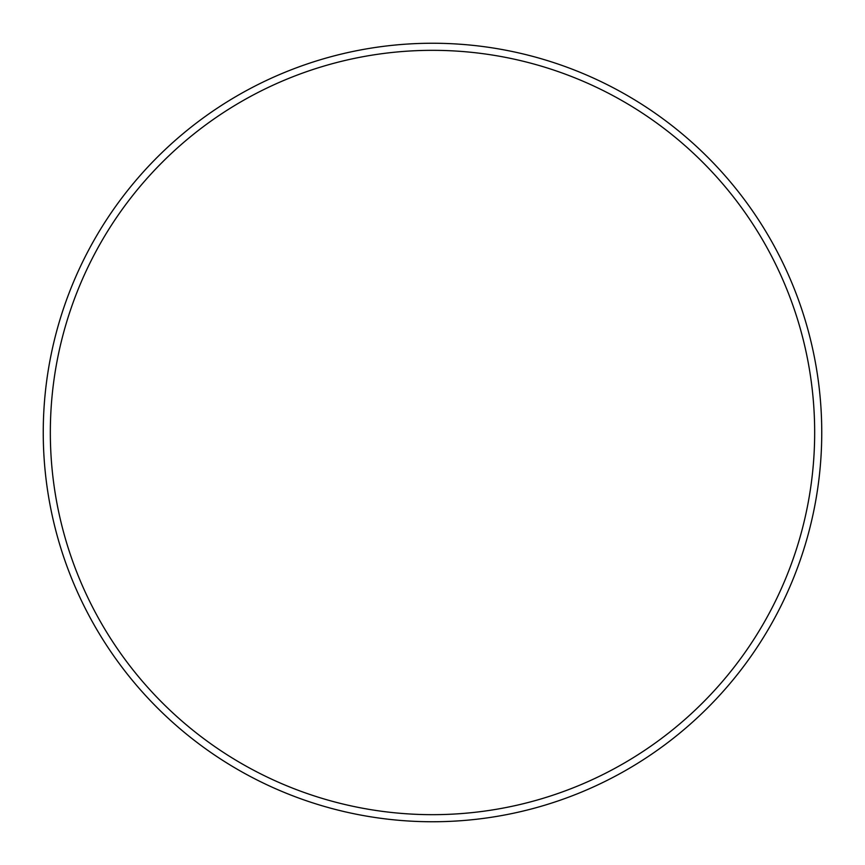 <?xml version="1.0" encoding="UTF-8"?>
<svg xmlns="http://www.w3.org/2000/svg" width="865" height="865" viewBox="0 0 865 865"><rect width="100%" height="100%" fill="white"/><g stroke="black" fill="none" stroke-linecap="round" stroke-linejoin="round"><path stroke-width="1.3" d="M814.668 432.5A382.168 382.168 0 0 0 432.5 50.332A382.168 382.168 0 0 0 50.332 432.5A382.168 382.168 0 0 0 432.5 814.668A382.168 382.168 0 0 0 814.668 432.5M43.25 432.5A389.25 389.25 0 0 1 432.5 43.25A389.25 389.25 0 0 1 821.75 432.5A389.25 389.25 0 0 1 432.5 821.75A389.25 389.25 0 0 1 43.25 432.5"/></g></svg>
